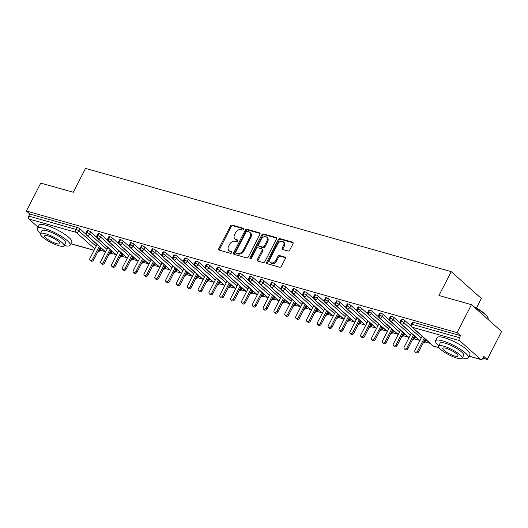 <?xml version="1.0" encoding="UTF-8"?>
<svg xmlns="http://www.w3.org/2000/svg" width="528" height="528" viewBox="0 0 528 528"><rect width="100%" height="100%" fill="white"/><g stroke="black" fill="none" stroke-linecap="round" stroke-linejoin="round"><path stroke-width="0.79" d="M243.712 229.383A1.01 0.739 -48.3 0 0 243.421 228.294L232.115 225.106A1.445 1.056 -48.3 0 0 230.413 226.057L218.823 248.602A1.445 1.056 -48.3 0 0 218.929 249.982A1.445 1.056 -48.3 0 0 219.245 250.153L230.545 253.348A1.01 0.739 -48.3 0 0 231.442 251.592L229.984 251.176A4.627 3.373 -48.3 0 1 228.967 250.628A4.627 3.373 -48.3 0 1 228.637 246.213L229.607 244.332A4.627 3.373 -48.3 0 1 235.066 241.283L236.531 241.699A1.01 0.739 -48.3 0 0 237.428 239.943L235.97 239.527A4.627 3.373 -48.3 0 1 234.953 238.979A4.627 3.373 -48.3 0 1 234.623 234.564L235.594 232.683A4.627 3.373 -48.3 0 1 241.052 229.634L242.517 230.05A1.01 0.739 -48.3 0 0 243.712 229.383M288.044 251.005A1.445 1.056 -48.3 0 0 289.747 250.054L293 243.725A1.445 1.056 -48.3 0 0 292.901 242.345A1.445 1.056 -48.3 0 0 292.578 242.174L280.031 238.63A1.445 1.056 -48.3 0 0 278.322 239.58L266.739 262.126A1.445 1.056 -48.3 0 0 266.838 263.512A1.445 1.056 -48.3 0 0 267.155 263.683L279.708 267.227A1.445 1.056 -48.3 0 0 281.411 266.27L285.338 258.634A1.445 1.056 -48.3 0 0 285.239 257.248A1.445 1.056 -48.3 0 0 284.922 257.077L279.55 255.565A1.445 1.056 -48.3 0 0 277.84 256.516L275.893 260.304A3.868 2.818 -48.3 0 1 270.475 262.39A3.868 2.818 -48.3 0 1 270.204 258.7L277.834 243.857A3.868 2.818 -48.3 0 1 283.252 241.765A3.868 2.818 -48.3 0 1 283.523 245.461L282.249 247.936A1.445 1.056 -48.3 0 0 282.355 249.315A1.445 1.056 -48.3 0 0 282.671 249.487L288.044 251.005M26.4 211.035L457.096 332.62L471.458 304.676L438.953 295.502L451.216 271.636L85.529 168.399L73.267 192.265L40.762 183.091L26.4 211.035L29.792 214.051L28.743 216.097L76.118 229.469L77.167 227.429L29.792 214.051M259.921 234.386A1.445 1.056 -48.3 0 0 259.822 233.006A1.445 1.056 -48.3 0 0 259.505 232.835L246.952 229.291A1.445 1.056 -48.3 0 0 245.249 230.248L233.66 252.793A1.445 1.056 -48.3 0 0 233.759 254.173A1.445 1.056 -48.3 0 0 234.082 254.344L246.629 257.888A1.445 1.056 -48.3 0 0 248.338 256.931L259.921 234.386M263.492 233.963L276.045 237.501A1.445 1.056 -48.3 0 1 276.362 237.679A1.445 1.056 -48.3 0 1 276.461 239.059L264.878 261.604A1.445 1.056 -48.3 0 1 263.168 262.555L257.796 261.037A1.445 1.056 -48.3 0 1 257.479 260.865A1.445 1.056 -48.3 0 1 257.38 259.486L262.079 250.345A1.445 1.056 -48.3 0 0 261.974 248.959A1.445 1.056 -48.3 0 0 261.657 248.787L258.093 247.784A1.445 1.056 -48.3 0 0 256.384 248.734L251.493 258.258A1.01 0.739 -48.3 0 1 250.008 257.836L261.782 234.914A1.445 1.056 -48.3 0 1 263.492 233.963L264.244 234.63L276.613 238.121M476.421 308.075L481.358 298.465L451.216 271.636M37.996 227.119L28.888 219.014A2.211 1.426 -74.2 0 1 28.743 216.097M457.096 332.62L460.489 335.643L459.439 337.682A2.211 1.426 105.8 0 0 459.584 340.606L480.685 359.383A2.211 1.426 105.8 0 0 481.067 359.601A2.211 1.426 105.8 0 0 482.797 358.479L483.846 356.433L487.238 359.456L482.922 358.235M471.458 304.676L501.6 331.505L487.238 359.456M430.096 343.325L425.39 341.992M419.258 340.263L414.553 338.936M408.428 337.207L403.715 335.874M397.591 334.145L392.885 332.818M386.753 331.089L382.048 329.756M375.923 328.027L371.21 326.7M365.086 324.971L360.38 323.638M354.248 321.908L349.543 320.582M343.418 318.853L338.705 317.526M332.581 315.79L327.875 314.464M321.743 312.734L317.038 311.408M310.913 309.679L306.2 308.345M300.076 306.616L295.37 305.29M289.238 303.56L284.533 302.227M278.408 300.498L273.695 299.171M267.571 297.442L262.865 296.109M256.733 294.38L252.028 293.053M245.903 291.324L241.19 289.991M235.066 288.262L230.353 286.935M224.228 285.206L219.523 283.873M213.391 282.143L208.685 280.817M202.561 279.088L197.848 277.761M191.723 276.025L187.018 274.699M180.886 272.969L176.18 271.643M170.056 269.914L165.343 268.58M159.218 266.851L154.513 265.525M148.381 263.795L143.675 262.462M137.551 260.733L132.838 259.406M126.713 257.677L122.008 256.344M115.876 254.615L111.17 253.288M105.046 251.559L100.333 250.226M85.939 233.772L85.496 233.376L85.925 233.495M460.489 335.643L413.107 322.265L412.058 324.311L459.439 337.682M459.584 340.606L412.21 327.228A2.211 1.426 105.8 0 1 412.058 324.311A2.211 0.508 27.2 0 0 411.226 324.304L412.276 322.265A2.211 0.508 27.2 0 1 413.107 322.265M77.167 227.429A2.211 0.508 27.2 0 1 79.926 228.895L86.09 234.379M402.277 319.209L401.227 321.248A2.211 0.508 27.2 0 0 400.389 321.248L401.438 319.202A2.211 0.508 27.2 0 1 402.277 319.209A2.211 0.508 27.2 0 1 404.976 320.654L411.14 326.146M410.989 325.532L410.546 325.136L410.982 325.261M391.439 316.147L390.39 318.193A2.211 0.508 27.2 0 0 389.552 318.186L390.601 316.147A2.211 0.508 27.2 0 1 391.439 316.147A2.211 0.508 27.2 0 1 394.139 317.599L400.31 323.09M400.158 322.476L399.709 322.08L400.145 322.205M380.602 313.091L379.553 315.13A2.211 0.508 27.2 0 0 378.721 315.13L379.771 313.084A2.211 0.508 27.2 0 1 380.602 313.091A2.211 0.508 27.2 0 1 383.308 314.536L389.473 320.027M389.321 319.42L388.879 319.024L389.308 319.143M369.772 310.028L368.722 312.074A2.211 0.508 27.2 0 0 367.884 312.068L368.933 310.028A2.211 0.508 27.2 0 1 369.772 310.028A2.211 0.508 27.2 0 1 372.471 311.48L378.635 316.972M378.484 316.358L378.041 315.962L378.477 316.087M358.934 306.973L357.885 309.012A2.211 0.508 27.2 0 0 357.047 309.012L358.096 306.966A2.211 0.508 27.2 0 1 358.934 306.973A2.211 0.508 27.2 0 1 361.634 308.425L367.805 313.909M367.653 313.302L367.204 312.906L367.64 313.025M348.097 303.917L347.048 305.956A2.211 0.508 27.2 0 0 346.216 305.95L347.266 303.91A2.211 0.508 27.2 0 1 348.097 303.917A2.211 0.508 27.2 0 1 350.803 305.362L356.968 310.853M356.816 310.24L356.374 309.844L356.803 309.969M337.267 300.854L336.217 302.894A2.211 0.508 27.2 0 0 335.379 302.894L336.428 300.848A2.211 0.508 27.2 0 1 337.267 300.854A2.211 0.508 27.2 0 1 339.966 302.306L346.13 307.791M345.979 307.184L345.536 306.788L345.972 306.907M326.429 297.799L325.38 299.838A2.211 0.508 27.2 0 0 324.542 299.831L325.591 297.792A2.211 0.508 27.2 0 1 326.429 297.799A2.211 0.508 27.2 0 1 329.129 299.244L335.3 304.735M335.148 304.121L334.699 303.725L335.135 303.851M315.592 294.736L314.543 296.782A2.211 0.508 27.2 0 0 313.711 296.776L314.761 294.736A2.211 0.508 27.2 0 1 315.592 294.736A2.211 0.508 27.2 0 1 318.292 296.188L324.463 301.679M324.311 301.066L323.869 300.67L324.298 300.788M304.762 291.68L303.712 293.72A2.211 0.508 27.2 0 0 302.874 293.713L303.923 291.674A2.211 0.508 27.2 0 1 304.762 291.68A2.211 0.508 27.2 0 1 307.461 293.126L313.625 298.617M313.474 298.003L313.031 297.607L313.467 297.733M293.924 288.618L292.875 290.664A2.211 0.508 27.2 0 0 292.037 290.657L293.086 288.618A2.211 0.508 27.2 0 1 293.924 288.618A2.211 0.508 27.2 0 1 296.624 290.07L302.795 295.561M302.643 294.947L302.194 294.551L302.63 294.67M283.087 285.562L282.038 287.602A2.211 0.508 27.2 0 0 281.206 287.595L282.256 285.556A2.211 0.508 27.2 0 1 283.087 285.562A2.211 0.508 27.2 0 1 285.787 287.008L291.958 292.499M291.806 291.885L291.364 291.489L291.793 291.614M272.257 282.5L271.207 284.546A2.211 0.508 27.2 0 0 270.369 284.539L271.418 282.5A2.211 0.508 27.2 0 1 272.257 282.5A2.211 0.508 27.2 0 1 274.956 283.952L281.12 289.443M280.969 288.829L280.526 288.433L280.962 288.559M261.419 279.444L260.37 281.483A2.211 0.508 27.2 0 0 259.532 281.483L260.581 279.437A2.211 0.508 27.2 0 1 261.419 279.444A2.211 0.508 27.2 0 1 264.119 280.889L270.29 286.381M270.138 285.767L269.689 285.371L270.125 285.496M250.582 276.382L249.533 278.428A2.211 0.508 27.2 0 0 248.701 278.421L249.751 276.382A2.211 0.508 27.2 0 1 250.582 276.382A2.211 0.508 27.2 0 1 253.282 277.834L259.453 283.325M259.301 282.711L258.859 282.315L259.288 282.44M239.752 273.326L238.702 275.365A2.211 0.508 27.2 0 0 237.864 275.365L238.913 273.319A2.211 0.508 27.2 0 1 239.752 273.326A2.211 0.508 27.2 0 1 242.451 274.771L248.615 280.262M248.464 279.649L248.021 279.259L248.457 279.378M228.914 270.263L227.865 272.309A2.211 0.508 27.2 0 0 227.027 272.303L228.076 270.263A2.211 0.508 27.2 0 1 228.914 270.263A2.211 0.508 27.2 0 1 231.614 271.715L237.778 277.207M237.626 276.593L237.184 276.197L237.62 276.322M218.077 267.208L217.028 269.247A2.211 0.508 27.2 0 0 216.196 269.247L217.239 267.201A2.211 0.508 27.2 0 1 218.077 267.208A2.211 0.508 27.2 0 1 220.777 268.66L226.948 274.144M226.796 273.537L226.347 273.141L226.783 273.26M207.24 264.152L206.191 266.191A2.211 0.508 27.2 0 0 205.359 266.185L206.408 264.145A2.211 0.508 27.2 0 1 207.24 264.152A2.211 0.508 27.2 0 1 209.946 265.597L216.11 271.088M215.959 270.475L215.516 270.079L215.952 270.204M196.409 261.089L195.36 263.129A2.211 0.508 27.2 0 0 194.522 263.129L195.571 261.083A2.211 0.508 27.2 0 1 196.409 261.089A2.211 0.508 27.2 0 1 199.109 262.541L205.273 268.026M205.121 267.419L204.679 267.023L205.115 267.142M185.572 258.034L184.523 260.073A2.211 0.508 27.2 0 0 183.685 260.066L184.734 258.027A2.211 0.508 27.2 0 1 185.572 258.034A2.211 0.508 27.2 0 1 188.272 259.479L194.443 264.97M194.291 264.356L193.842 263.96L194.278 264.086M174.735 254.971L173.686 257.017A2.211 0.508 27.2 0 0 172.854 257.011L173.903 254.971A2.211 0.508 27.2 0 1 174.735 254.971A2.211 0.508 27.2 0 1 177.441 256.423L183.605 261.914M183.454 261.301L183.011 260.905L183.447 261.023M163.904 251.915L162.855 253.955A2.211 0.508 27.2 0 0 162.017 253.948L163.066 251.909A2.211 0.508 27.2 0 1 163.904 251.915A2.211 0.508 27.2 0 1 166.604 253.361L172.768 258.852M172.616 258.238L172.174 257.842L172.61 257.968M153.067 248.853L152.018 250.899A2.211 0.508 27.2 0 0 151.18 250.892L152.229 248.853A2.211 0.508 27.2 0 1 153.067 248.853A2.211 0.508 27.2 0 1 155.767 250.305L161.938 255.796M161.786 255.182L161.337 254.786L161.773 254.905M142.23 245.797L141.181 247.837A2.211 0.508 27.2 0 0 140.349 247.83L141.398 245.791A2.211 0.508 27.2 0 1 142.23 245.797A2.211 0.508 27.2 0 1 144.936 247.243L151.1 252.734M150.949 252.12L150.506 251.724L150.935 251.849M131.399 242.735L130.35 244.781A2.211 0.508 27.2 0 0 129.512 244.774L130.561 242.735A2.211 0.508 27.2 0 1 131.399 242.735A2.211 0.508 27.2 0 1 134.099 244.187L140.263 249.678M140.111 249.064L139.669 248.668L140.105 248.794M120.562 239.679L119.513 241.718A2.211 0.508 27.2 0 0 118.675 241.718L119.724 239.672A2.211 0.508 27.2 0 1 120.562 239.679A2.211 0.508 27.2 0 1 123.262 241.124L129.433 246.616M129.281 246.002L128.832 245.606L129.268 245.731M109.725 236.617L108.676 238.663A2.211 0.508 27.2 0 0 107.844 238.656L108.893 236.617A2.211 0.508 27.2 0 1 109.725 236.617A2.211 0.508 27.2 0 1 112.431 238.069L118.595 243.56M118.444 242.946L118.001 242.55L118.43 242.675M98.894 233.561L97.845 235.6A2.211 0.508 27.2 0 0 97.007 235.6L98.056 233.554A2.211 0.508 27.2 0 1 98.894 233.561A2.211 0.508 27.2 0 1 101.594 235.006L107.758 240.497M107.606 239.884L107.164 239.494L107.6 239.613M88.057 230.498L87.008 232.544A2.211 0.508 27.2 0 0 86.17 232.538L87.219 230.498A2.211 0.508 27.2 0 1 88.057 230.498A2.211 0.508 27.2 0 1 90.757 231.95L96.928 237.442M96.776 236.828L96.327 236.432L96.763 236.557M90.757 231.95L89.707 233.99A2.211 0.508 27.2 0 0 87.008 232.544A2.211 1.426 105.8 0 0 87.153 235.462L105.659 251.935M101.594 235.006L100.544 237.052A2.211 0.508 27.2 0 0 97.845 235.6A2.211 1.426 105.8 0 0 97.99 238.524L116.497 254.998M112.431 238.069L111.382 240.108A2.211 0.508 27.2 0 0 108.676 238.663A2.211 1.426 105.8 0 0 108.827 241.58L127.327 258.053M123.262 241.124L122.212 243.17A2.211 0.508 27.2 0 0 119.513 241.718A2.211 1.426 105.8 0 0 119.658 244.642L138.164 261.116M134.099 244.187L133.049 246.226A2.211 0.508 27.2 0 0 130.35 244.781A2.211 1.426 105.8 0 0 130.495 247.698L149.002 264.172M144.936 247.243L143.887 249.289A2.211 0.508 27.2 0 0 141.181 247.837A2.211 1.426 105.8 0 0 141.332 250.76L159.832 267.234M155.767 250.305L154.717 252.344A2.211 0.508 27.2 0 0 152.018 250.899A2.211 1.426 105.8 0 0 152.163 253.816L170.669 270.29M166.604 253.361L165.554 255.407A2.211 0.508 27.2 0 0 162.855 253.955A2.211 1.426 105.8 0 0 163 256.879L181.507 273.346M177.441 256.423L176.392 258.463A2.211 0.508 27.2 0 0 173.686 257.017A2.211 1.426 105.8 0 0 173.837 259.934L192.344 276.408M188.272 259.479L187.222 261.525A2.211 0.508 27.2 0 0 184.523 260.073A2.211 1.426 105.8 0 0 184.668 262.99L203.174 279.464M199.109 262.541L198.059 264.581A2.211 0.508 27.2 0 0 195.36 263.129A2.211 1.426 105.8 0 0 195.505 266.053L214.012 282.526M209.946 265.597L208.897 267.637A2.211 0.508 27.2 0 0 206.191 266.191A2.211 1.426 105.8 0 0 206.342 269.108L224.849 285.582M220.777 268.66L219.727 270.699A2.211 0.508 27.2 0 0 217.028 269.247A2.211 1.426 105.8 0 0 217.173 272.171L235.679 288.644M231.614 271.715L230.564 273.755A2.211 0.508 27.2 0 0 227.865 272.309A2.211 1.426 105.8 0 0 228.01 275.227L246.517 291.7M242.451 274.771L241.402 276.817A2.211 0.508 27.2 0 0 238.702 275.365A2.211 1.426 105.8 0 0 238.847 278.289L257.354 294.763M253.282 277.834L252.232 279.873A2.211 0.508 27.2 0 0 249.533 278.428A2.211 1.426 105.8 0 0 249.678 281.345L268.184 297.818M264.119 280.889L263.069 282.935A2.211 0.508 27.2 0 0 260.37 281.483A2.211 1.426 105.8 0 0 260.515 284.407L279.022 300.881M274.956 283.952L273.907 285.991A2.211 0.508 27.2 0 0 271.207 284.546A2.211 1.426 105.8 0 0 271.352 287.463L289.859 303.937M285.787 287.008L284.737 289.054A2.211 0.508 27.2 0 0 282.038 287.602A2.211 1.426 105.8 0 0 282.183 290.525L300.689 306.999M296.624 290.07L295.574 292.109A2.211 0.508 27.2 0 0 292.875 290.664A2.211 1.426 105.8 0 0 293.02 293.581L311.527 310.055M307.461 293.126L306.412 295.172A2.211 0.508 27.2 0 0 303.712 293.72A2.211 1.426 105.8 0 0 303.857 296.644L322.364 313.111M318.292 296.188L317.249 298.228A2.211 0.508 27.2 0 0 314.543 296.782A2.211 1.426 105.8 0 0 314.695 299.699L333.194 316.173M329.129 299.244L328.079 301.29A2.211 0.508 27.2 0 0 325.38 299.838A2.211 1.426 105.8 0 0 325.525 302.755L344.032 319.229M339.966 302.306L338.917 304.346A2.211 0.508 27.2 0 0 336.217 302.894A2.211 1.426 105.8 0 0 336.362 305.818L354.869 322.291M350.803 305.362L349.754 307.402A2.211 0.508 27.2 0 0 347.048 305.956A2.211 1.426 105.8 0 0 347.2 308.873L365.699 325.347M361.634 308.425L360.584 310.464A2.211 0.508 27.2 0 0 357.885 309.012A2.211 1.426 105.8 0 0 358.03 311.936L376.537 328.409M372.471 311.48L371.422 313.52A2.211 0.508 27.2 0 0 368.722 312.074A2.211 1.426 105.8 0 0 368.867 314.992L387.374 331.465M383.308 314.536L382.259 316.582A2.211 0.508 27.2 0 0 379.553 315.13A2.211 1.426 105.8 0 0 379.705 318.054L398.204 334.528M394.139 317.599L393.089 319.638A2.211 0.508 27.2 0 0 390.39 318.193A2.211 1.426 105.8 0 0 390.535 321.11L409.042 337.583M404.976 320.654L403.927 322.7A2.211 0.508 27.2 0 0 401.227 321.248A2.211 1.426 105.8 0 0 401.372 324.172L419.879 340.646M234.953 238.979L235.706 239.653A4.627 3.373 -48.3 0 0 236.722 240.2L235.97 239.527M237.851 240.517L236.722 240.2M228.967 250.628L229.72 251.302A4.627 3.373 -48.3 0 0 230.736 251.849L229.984 251.176M231.865 252.166L230.736 251.849M243.837 228.868L232.874 225.773A1.445 1.056 -48.3 0 0 231.165 226.73L219.575 249.275A1.445 1.056 -48.3 0 0 219.424 250.206M260.08 233.455L247.711 229.964A1.445 1.056 -48.3 0 0 246.002 230.914L234.412 253.46A1.445 1.056 -48.3 0 0 234.26 254.397M247.223 231.376A1.01 0.739 -48.3 0 0 246.028 232.043L235.858 251.836A1.01 0.739 -48.3 0 0 236.148 252.919L237.692 253.354A4.627 3.373 -48.3 0 0 243.157 250.305L250.107 236.782A4.627 3.373 -48.3 0 0 249.784 232.36A4.627 3.373 -48.3 0 0 248.767 231.812L247.223 231.376M235.93 252.8L236.683 253.473A1.01 0.739 -48.3 0 0 236.907 253.592L236.148 252.919M249.784 232.36L250.536 233.033A4.627 3.373 -48.3 0 1 250.859 237.448L243.91 250.978A4.627 3.373 -48.3 0 1 238.445 254.027L236.907 253.592M261.974 248.959L262.726 249.632A1.445 1.056 -48.3 0 1 262.832 251.011L258.133 260.159A1.445 1.056 -48.3 0 0 257.974 261.089M264.244 234.63A1.445 1.056 -48.3 0 0 262.541 235.587L250.76 258.509A1.01 0.739 -48.3 0 0 250.635 258.931M266.95 240.854A3.868 2.818 -48.3 0 0 266.68 237.158A3.868 2.818 -48.3 0 0 261.261 239.25L258.575 244.477A1.445 1.056 -48.3 0 0 258.674 245.857A1.445 1.056 -48.3 0 0 258.997 246.028L262.555 247.038A1.445 1.056 -48.3 0 0 264.264 246.081L266.95 240.854L267.709 241.527A3.868 2.818 -48.3 0 0 267.432 237.831L266.68 237.158M258.674 245.857L259.433 246.53A1.445 1.056 -48.3 0 0 259.75 246.701L258.997 246.028M267.709 241.527L265.016 246.754A1.445 1.056 -48.3 0 1 263.314 247.705L259.75 246.701M283.252 241.765L284.005 242.438A3.868 2.818 -48.3 0 1 284.275 246.134L283.008 248.602A1.445 1.056 -48.3 0 0 282.85 249.539M270.475 262.39L271.227 263.063A3.868 2.818 -48.3 0 0 276.646 260.977L275.893 260.304M285.496 257.697L280.302 256.232A1.445 1.056 -48.3 0 0 278.593 257.182L276.646 260.977M293.152 242.794L280.784 239.303A1.445 1.056 -48.3 0 0 279.074 240.253L267.491 262.799A1.445 1.056 -48.3 0 0 267.333 263.729M92.657 259.123L93.641 259.994A1.841 1.34 131.7 0 1 91.06 260.99L90.083 260.119A1.841 1.34 -48.3 0 0 92.657 259.123L99.218 246.371M96.716 244.147L96.901 244.834L89.951 258.357A1.841 1.34 -48.3 0 0 90.083 260.119M93.641 259.994L100.195 247.243M103.495 262.185L104.471 263.056A1.841 1.34 131.7 0 1 101.897 264.046L100.914 263.175A1.841 1.34 -48.3 0 0 103.495 262.185L110.048 249.427M107.554 247.203L107.738 247.889L100.789 261.419A1.841 1.34 -48.3 0 0 100.914 263.175M104.471 263.056L111.032 250.298M114.332 265.241L115.309 266.112A1.841 1.34 131.7 0 1 112.728 267.109L111.751 266.237A1.841 1.34 -48.3 0 0 114.332 265.241L120.886 252.49M118.384 250.265L118.576 250.952L111.619 264.475A1.841 1.34 -48.3 0 0 111.751 266.237M115.309 266.112L121.862 253.361M125.162 268.303L126.146 269.174A1.841 1.34 131.7 0 1 123.565 270.164L122.588 269.293A1.841 1.34 -48.3 0 0 125.162 268.303L131.723 255.545M129.221 253.321L129.406 254.008L122.456 267.538A1.841 1.34 -48.3 0 0 122.588 269.293M126.146 269.174L132.7 256.417M136 271.359L136.983 272.23A1.841 1.34 131.7 0 1 134.402 273.227L133.419 272.356A1.841 1.34 -48.3 0 0 136 271.359L142.553 258.608M140.059 256.384L140.243 257.07L133.294 270.593A1.841 1.34 -48.3 0 0 133.419 272.356M136.983 272.23L143.537 259.479M62.429 189.202A17.978 4.105 27.2 0 1 64.535 189.717A17.978 4.105 27.2 0 1 66.898 190.463M64.185 245.48A18.421 4.211 -152.8 0 0 70.105 245.243A18.421 4.211 -152.8 0 0 62.205 236.867A18.421 4.211 -152.8 0 0 44.306 228.439A18.421 4.211 -152.8 0 0 37.336 228.4A18.421 4.211 -152.8 0 0 40.59 233.356M70.105 245.243L71.749 242.055A18.421 4.211 -152.8 0 0 63.842 233.673A18.421 4.211 -152.8 0 0 45.943 225.245A18.421 4.211 -152.8 0 0 38.98 225.212L37.336 228.4M40.418 233.693L41.923 230.762A13.266 3.029 27.2 0 1 46.939 230.782A13.266 3.029 27.2 0 1 59.829 236.854A13.266 3.029 27.2 0 1 65.518 242.887L64.013 245.817A13.266 3.029 -152.8 0 0 58.324 239.791A13.266 3.029 -152.8 0 0 45.434 233.719A13.266 3.029 -152.8 0 0 40.418 233.693A13.266 3.029 -152.8 0 0 46.108 239.725A13.266 3.029 -152.8 0 0 58.997 245.797A13.266 3.029 -152.8 0 0 64.013 245.817M56.588 243.646A8.547 1.954 -152.8 0 0 59.816 243.665A8.547 1.954 -152.8 0 0 56.153 239.778A8.547 1.954 -152.8 0 0 47.843 235.864A8.547 1.954 -152.8 0 0 44.609 235.851A8.547 1.954 -152.8 0 0 48.279 239.738A8.547 1.954 -152.8 0 0 56.588 243.646M460.621 301.62A17.978 4.105 27.2 0 1 462.726 302.128A17.978 4.105 27.2 0 1 465.089 302.881M462.376 357.898A18.421 4.211 -152.8 0 0 468.296 357.654A18.421 4.211 -152.8 0 0 460.396 349.279A18.421 4.211 -152.8 0 0 442.497 340.85A18.421 4.211 -152.8 0 0 435.527 340.817A18.421 4.211 -152.8 0 0 438.781 345.767M468.296 357.654L469.94 354.466A18.421 4.211 -152.8 0 0 462.033 346.091A18.421 4.211 -152.8 0 0 444.134 337.663A18.421 4.211 -152.8 0 0 437.171 337.623L435.527 340.817M438.61 346.104L440.114 343.174A13.266 3.029 27.2 0 1 445.13 343.2A13.266 3.029 27.2 0 1 458.02 349.265A13.266 3.029 27.2 0 1 463.709 355.298L462.205 358.235A13.266 3.029 -152.8 0 0 456.509 352.202A13.266 3.029 -152.8 0 0 443.626 346.13A13.266 3.029 -152.8 0 0 438.61 346.104A13.266 3.029 -152.8 0 0 444.299 352.136A13.266 3.029 -152.8 0 0 457.189 358.208A13.266 3.029 -152.8 0 0 462.205 358.235M454.773 356.063A8.547 1.954 -152.8 0 0 458.007 356.077A8.547 1.954 -152.8 0 0 454.337 352.189A8.547 1.954 -152.8 0 0 446.035 348.282A8.547 1.954 -152.8 0 0 442.801 348.262A8.547 1.954 -152.8 0 0 446.47 352.15A8.547 1.954 -152.8 0 0 454.773 356.063M487.971 319.374L488.103 319.117A18.421 4.211 -152.8 0 0 488.096 318.001A18.421 4.211 -152.8 0 0 474.54 307.421M473.537 306.53A17.978 4.105 27.2 0 1 487.898 317.447L488.096 318.001M146.837 274.421L147.814 275.293A1.841 1.34 131.7 0 1 145.233 276.283L144.256 275.411A1.841 1.34 -48.3 0 0 146.837 274.421L153.391 261.664M150.896 259.439L151.081 260.126L144.124 273.656A1.841 1.34 -48.3 0 0 144.256 275.411M147.814 275.293L154.367 262.535M157.667 277.477L158.651 278.348A1.841 1.34 131.7 0 1 156.07 279.345L155.093 278.474A1.841 1.34 -48.3 0 0 157.667 277.477L164.228 264.726M161.726 262.502L161.911 263.188L154.961 276.712A1.841 1.34 -48.3 0 0 155.093 278.474M158.651 278.348L165.205 265.597M168.505 280.54L169.488 281.411A1.841 1.34 131.7 0 1 166.907 282.401L165.924 281.53A1.841 1.34 -48.3 0 0 168.505 280.54L175.058 267.782M172.564 265.558L172.748 266.244L165.799 279.774A1.841 1.34 -48.3 0 0 165.924 281.53M169.488 281.411L176.042 268.653M179.342 283.595L180.319 284.467A1.841 1.34 131.7 0 1 177.738 285.463L176.761 284.592A1.841 1.34 -48.3 0 0 179.342 283.595L185.896 270.838M183.401 268.613L183.586 269.306L176.629 282.83A1.841 1.34 -48.3 0 0 176.761 284.592M180.319 284.467L186.879 271.715M190.179 286.658L191.156 287.529A1.841 1.34 131.7 0 1 188.575 288.519L187.598 287.648A1.841 1.34 -48.3 0 0 190.179 286.658L196.733 273.9M194.231 271.676L194.416 272.362L187.466 285.892A1.841 1.34 -48.3 0 0 187.598 287.648M191.156 287.529L197.71 274.771M201.01 289.714L201.993 290.585A1.841 1.34 131.7 0 1 199.412 291.581L198.429 290.71A1.841 1.34 -48.3 0 0 201.01 289.714L207.563 276.956M205.069 274.732L205.253 275.425L198.304 288.948A1.841 1.34 -48.3 0 0 198.429 290.71M201.993 290.585L208.547 277.827M211.847 292.769L212.824 293.647A1.841 1.34 131.7 0 1 210.25 294.637L209.266 293.766A1.841 1.34 -48.3 0 0 211.847 292.769L218.401 280.018M215.906 277.794L216.091 278.48L209.134 292.01A1.841 1.34 -48.3 0 0 209.266 293.766M212.824 293.647L219.384 280.889M222.684 295.832L223.661 296.703A1.841 1.34 131.7 0 1 221.08 297.7L220.103 296.822A1.841 1.34 -48.3 0 0 222.684 295.832L229.238 283.074M226.736 280.85L226.921 281.543L219.971 295.066A1.841 1.34 -48.3 0 0 220.103 296.822M223.661 296.703L230.215 283.945M233.515 298.888L234.498 299.759A1.841 1.34 131.7 0 1 231.917 300.755L230.934 299.884A1.841 1.34 -48.3 0 0 233.515 298.888L240.068 286.136M237.574 283.912L237.758 284.599L230.809 298.129A1.841 1.34 -48.3 0 0 230.934 299.884M234.498 299.759L241.052 287.008M244.352 301.95L245.329 302.821A1.841 1.34 131.7 0 1 242.755 303.818L241.771 302.94A1.841 1.34 -48.3 0 0 244.352 301.95L250.906 289.192M248.411 286.968L248.596 287.654L241.646 301.184A1.841 1.34 -48.3 0 0 241.771 302.94M245.329 302.821L251.889 290.063M255.189 305.006L256.166 305.877A1.841 1.34 131.7 0 1 253.585 306.874L252.608 306.002A1.841 1.34 -48.3 0 0 255.189 305.006L261.743 292.255M259.241 290.03L259.433 290.717L252.476 304.24A1.841 1.34 -48.3 0 0 252.608 306.002M256.166 305.877L262.72 293.126M266.02 308.068L267.003 308.939A1.841 1.34 131.7 0 1 264.422 309.929L263.446 309.058A1.841 1.34 -48.3 0 0 266.02 308.068L272.58 295.31M270.079 293.086L270.263 293.773L263.314 307.303A1.841 1.34 -48.3 0 0 263.446 309.058M267.003 308.939L273.557 296.182M276.857 311.124L277.834 311.995A1.841 1.34 131.7 0 1 275.26 312.992L274.276 312.121A1.841 1.34 -48.3 0 0 276.857 311.124L283.411 298.373M280.916 296.149L281.101 296.835L274.151 310.358A1.841 1.34 -48.3 0 0 274.276 312.121M277.834 311.995L284.394 299.244M287.694 314.186L288.671 315.058A1.841 1.34 131.7 0 1 286.09 316.048L285.113 315.176A1.841 1.34 -48.3 0 0 287.694 314.186L294.248 301.429M291.746 299.204L291.938 299.891L284.981 313.421A1.841 1.34 -48.3 0 0 285.113 315.176M288.671 315.058L295.225 302.3M298.525 317.242L299.508 318.113A1.841 1.34 131.7 0 1 296.927 319.11L295.951 318.239A1.841 1.34 -48.3 0 0 298.525 317.242L305.085 304.491M302.584 302.267L302.768 302.953L295.819 316.477A1.841 1.34 -48.3 0 0 295.951 318.239M299.508 318.113L306.062 305.362M309.362 320.305L310.339 321.176A1.841 1.34 131.7 0 1 307.765 322.166L306.781 321.295A1.841 1.34 -48.3 0 0 309.362 320.305L315.916 307.547M313.421 305.323L313.606 306.009L306.656 319.539A1.841 1.34 -48.3 0 0 306.781 321.295M310.339 321.176L316.899 308.418M320.199 323.36L321.176 324.232A1.841 1.34 131.7 0 1 318.595 325.228L317.618 324.357A1.841 1.34 -48.3 0 0 320.199 323.36L326.753 310.603M324.251 308.378L324.443 309.071L317.486 322.595A1.841 1.34 -48.3 0 0 317.618 324.357M321.176 324.232L327.73 311.48M331.03 326.423L332.013 327.294A1.841 1.34 131.7 0 1 329.432 328.284L328.456 327.413A1.841 1.34 -48.3 0 0 331.03 326.423L337.59 313.665M335.089 311.441L335.273 312.127L328.324 325.657A1.841 1.34 -48.3 0 0 328.456 327.413M332.013 327.294L338.567 314.536M341.867 329.479L342.85 330.35A1.841 1.34 131.7 0 1 340.27 331.346L339.286 330.475A1.841 1.34 -48.3 0 0 341.867 329.479L348.421 316.721M345.926 314.497L346.111 315.19L339.161 328.713A1.841 1.34 -48.3 0 0 339.286 330.475M342.85 330.35L349.404 317.599M352.704 332.534L353.681 333.412A1.841 1.34 131.7 0 1 351.1 334.402L350.123 333.531A1.841 1.34 -48.3 0 0 352.704 332.534L359.258 319.783M356.756 317.559L356.948 318.245L349.991 331.775A1.841 1.34 -48.3 0 0 350.123 333.531M353.681 333.412L360.235 320.654M363.535 335.597L364.518 336.468A1.841 1.34 131.7 0 1 361.937 337.465L360.961 336.587A1.841 1.34 -48.3 0 0 363.535 335.597L370.095 322.839M367.594 320.615L367.778 321.308L360.829 334.831A1.841 1.34 -48.3 0 0 360.961 336.587M364.518 336.468L371.072 323.71M374.372 338.653L375.355 339.524A1.841 1.34 131.7 0 1 372.775 340.52L371.791 339.649A1.841 1.34 -48.3 0 0 374.372 338.653L380.926 325.901M378.431 323.677L378.616 324.364L371.666 337.894A1.841 1.34 -48.3 0 0 371.791 339.649M375.355 339.524L381.909 326.773M385.209 341.715L386.186 342.586A1.841 1.34 131.7 0 1 383.605 343.583L382.628 342.705A1.841 1.34 -48.3 0 0 385.209 341.715L391.763 328.957M389.268 326.733L389.453 327.419L382.496 340.949A1.841 1.34 -48.3 0 0 382.628 342.705M386.186 342.586L392.74 329.828M396.046 344.771L397.023 345.642A1.841 1.34 131.7 0 1 394.442 346.639L393.466 345.767A1.841 1.34 -48.3 0 0 396.046 344.771L402.6 332.02M400.099 329.795L400.283 330.482L393.334 344.005A1.841 1.34 -48.3 0 0 393.466 345.767M397.023 345.642L403.577 332.891M406.877 347.833L407.86 348.704A1.841 1.34 131.7 0 1 405.28 349.694L404.296 348.823A1.841 1.34 -48.3 0 0 406.877 347.833L413.431 335.075M410.936 332.851L411.121 333.538L404.171 347.068A1.841 1.34 -48.3 0 0 404.296 348.823M407.86 348.704L414.414 335.947M417.714 350.889L418.691 351.76A1.841 1.34 131.7 0 1 416.117 352.757L415.133 351.886A1.841 1.34 -48.3 0 0 417.714 350.889L424.268 338.138M421.773 335.914L421.958 336.6L415.001 350.123A1.841 1.34 -48.3 0 0 415.133 351.886M418.691 351.76L425.251 339.009M243.784 228.624L243.421 228.294M231.812 251.922L231.442 251.592M237.798 240.273L237.428 239.943M70.897 243.698L94.116 250.252M94.816 248.899L76.263 232.393L28.888 219.014M79.926 228.895L78.877 230.934A2.211 1.61 -48.3 0 1 76.263 232.393A2.211 1.426 -74.2 0 1 76.118 229.469A2.211 0.508 27.2 0 1 78.877 230.934L96.142 246.305M432.821 345.748A2.211 2.211 0 0 0 433.693 346.223A2.211 1.426 105.8 0 1 433.31 346.012A2.211 1.61 -48.3 0 1 432.821 345.748L411.721 326.964A2.211 1.61 -48.3 0 0 412.21 327.228L433.31 346.012L438.986 347.615M469.088 356.116L480.685 359.383M99.251 249.077L99.97 249.718L100.914 247.883M105.6 252.054L86.671 235.198A2.211 1.61 -48.3 0 0 87.153 235.462A2.211 1.61 -48.3 0 0 89.707 233.996L106.979 249.368M101.343 248.266L100.313 250.265A2.211 0.508 -152.8 0 0 99.97 249.718A2.211 1.61 -48.3 0 1 98.168 251.183M110.088 252.133L110.807 252.773L111.751 250.945M116.437 255.11L97.502 238.26A2.211 1.61 -48.3 0 0 97.99 238.524A2.211 1.61 -48.3 0 0 100.544 237.052L117.817 252.43M120.925 255.196L121.645 255.836L122.588 254.001M127.268 258.172L108.339 241.316A2.211 1.61 -48.3 0 0 108.827 241.58A2.211 1.61 -48.3 0 0 111.382 240.115L128.647 255.486M131.756 258.251L132.482 258.892L133.419 257.057M138.105 261.228L119.176 244.378A2.211 1.61 -48.3 0 0 119.658 244.642A2.211 1.61 -48.3 0 0 122.212 243.17L139.484 258.542M142.593 261.314L143.312 261.954L144.256 260.119M148.942 264.29L130.007 247.434A2.211 1.61 -48.3 0 0 130.495 247.698A2.211 1.61 -48.3 0 0 133.049 246.226L150.322 261.604M153.43 264.37L154.15 265.01L155.093 263.175M159.773 267.346L140.844 250.496A2.211 1.61 -48.3 0 0 141.332 250.76A2.211 1.61 -48.3 0 0 143.887 249.289L161.152 264.66M164.261 267.432L164.987 268.072L165.924 266.237M170.61 270.409L151.681 253.552A2.211 1.61 -48.3 0 0 152.163 253.816A2.211 1.61 -48.3 0 0 154.717 252.344L171.989 267.722M175.098 270.488L175.817 271.128L176.761 269.293M181.447 273.464L162.512 256.615A2.211 1.61 -48.3 0 0 163 256.879A2.211 1.61 -48.3 0 0 165.554 255.407L182.827 270.778M185.935 273.544L186.655 274.19L187.598 272.356M192.278 276.527L173.349 259.67A2.211 1.61 -48.3 0 0 173.837 259.934A2.211 1.61 -48.3 0 0 176.392 258.463L193.657 273.841M196.766 276.606L197.492 277.246L198.429 275.411M203.115 279.583L184.186 262.733A2.211 1.61 -48.3 0 0 184.668 262.99A2.211 1.61 -48.3 0 0 187.222 261.525L204.494 276.896M207.603 279.662L208.322 280.309L209.266 278.474M213.952 282.638L195.017 265.789A2.211 1.61 -48.3 0 0 195.505 266.053A2.211 1.61 -48.3 0 0 198.059 264.581L215.332 279.959M218.44 282.724L219.16 283.364L220.103 281.53M224.783 285.701L205.854 268.851A2.211 1.61 -48.3 0 0 206.342 269.108A2.211 1.61 -48.3 0 0 208.897 267.643L226.169 283.015M229.271 285.78L229.997 286.42L230.934 284.592M235.62 288.757L216.691 271.907A2.211 1.61 -48.3 0 0 217.173 272.171A2.211 1.61 -48.3 0 0 219.727 270.699L236.999 286.077M240.108 288.842L240.827 289.483L241.771 287.648M246.457 291.819L227.522 274.963A2.211 1.61 -48.3 0 0 228.01 275.227A2.211 1.61 -48.3 0 0 230.564 273.761L247.837 289.133M250.945 291.898L251.665 292.538L252.608 290.71M257.294 294.875L238.359 278.025A2.211 1.61 -48.3 0 0 238.847 278.289A2.211 1.61 -48.3 0 0 241.402 276.817L258.674 292.195M261.776 294.961L262.502 295.601L263.446 293.766M268.125 297.937L249.196 281.081A2.211 1.61 -48.3 0 0 249.678 281.345A2.211 1.61 -48.3 0 0 252.232 279.88L269.504 295.251M272.613 298.016L273.332 298.657L274.276 296.822M278.962 300.993L260.027 284.143A2.211 1.61 -48.3 0 0 260.515 284.407A2.211 1.61 -48.3 0 0 263.069 282.935L280.342 298.307M283.45 301.079L284.17 301.719L285.113 299.884M289.799 304.055L270.864 287.199A2.211 1.61 -48.3 0 0 271.352 287.463A2.211 1.61 -48.3 0 0 273.907 285.991L291.179 301.369M294.287 304.135L295.007 304.775L295.951 302.94M300.63 307.111L281.701 290.261A2.211 1.61 -48.3 0 0 282.183 290.525A2.211 1.61 -48.3 0 0 284.737 289.054L302.009 304.425M305.118 307.197L305.844 307.837L306.781 306.002M311.467 310.174L292.532 293.317A2.211 1.61 -48.3 0 0 293.02 293.581A2.211 1.61 -48.3 0 0 295.574 292.109L312.847 307.487M315.955 310.253L316.675 310.893L317.618 309.058M322.304 313.229L303.369 296.38A2.211 1.61 -48.3 0 0 303.857 296.644A2.211 1.61 -48.3 0 0 306.412 295.172L323.684 310.543M326.792 313.309L327.512 313.955L328.456 312.121M333.135 316.292L314.206 299.435A2.211 1.61 -48.3 0 0 314.695 299.699A2.211 1.61 -48.3 0 0 317.249 298.228L334.514 313.606M337.623 316.371L338.349 317.011L339.286 315.176M343.972 319.348L325.043 302.498A2.211 1.61 -48.3 0 0 325.525 302.755A2.211 1.61 -48.3 0 0 328.079 301.29L345.352 316.661M348.46 319.427L349.18 320.074L350.123 318.239M354.809 322.403L335.874 305.554A2.211 1.61 -48.3 0 0 336.362 305.818A2.211 1.61 -48.3 0 0 338.917 304.346L356.189 319.724M359.297 322.489L360.017 323.129L360.961 321.295M365.64 325.466L346.711 308.616A2.211 1.61 -48.3 0 0 347.2 308.873A2.211 1.61 -48.3 0 0 349.754 307.408L367.019 322.78M370.128 325.545L370.854 326.185L371.791 324.357M376.477 328.522L357.548 311.672A2.211 1.61 -48.3 0 0 358.03 311.936A2.211 1.61 -48.3 0 0 360.584 310.464L377.857 325.842M380.965 328.607L381.685 329.248L382.628 327.413M387.314 331.584L368.379 314.728A2.211 1.61 -48.3 0 0 368.867 314.992A2.211 1.61 -48.3 0 0 371.422 313.526L388.694 328.898M391.802 331.663L392.522 332.303L393.466 330.475M398.145 334.64L379.216 317.79A2.211 1.61 -48.3 0 0 379.705 318.054A2.211 1.61 -48.3 0 0 382.259 316.582L399.524 331.96M402.633 334.726L403.359 335.366L404.296 333.531M408.982 337.702L390.053 320.846A2.211 1.61 -48.3 0 0 390.535 321.11A2.211 1.61 -48.3 0 0 393.089 319.645L410.362 335.016M413.47 337.781L414.19 338.422L415.133 336.587M419.819 340.758L400.884 323.908A2.211 1.61 -48.3 0 0 401.372 324.172A2.211 1.61 -48.3 0 0 403.927 322.7L421.199 338.072M424.307 340.844L425.027 341.484L425.971 339.649M112.18 251.321L111.151 253.328A2.211 0.508 -152.8 0 0 110.807 252.773A2.211 1.61 -48.3 0 1 109.006 254.239M123.017 254.384L121.988 256.384A2.211 0.508 -152.8 0 0 121.645 255.836A2.211 1.61 -48.3 0 1 119.843 257.301M133.848 257.44L132.818 259.446A2.211 0.508 -152.8 0 0 132.482 258.892M130.673 260.357A2.211 1.61 -48.3 0 0 132.475 258.892M144.685 260.502L143.656 262.502A2.211 0.508 -152.8 0 0 143.312 261.954A2.211 1.61 -48.3 0 1 141.511 263.419M155.522 263.558L154.493 265.564A2.211 0.508 -152.8 0 0 154.15 265.01A2.211 1.61 -48.3 0 1 152.348 266.475M166.353 266.62L165.323 268.62A2.211 0.508 -152.8 0 0 164.987 268.072M163.178 269.531A2.211 1.61 -48.3 0 0 164.98 268.072M177.19 269.676L176.161 271.682A2.211 0.508 -152.8 0 0 175.817 271.128A2.211 1.61 -48.3 0 1 174.016 272.593M188.027 272.738L186.998 274.738A2.211 0.508 -152.8 0 0 186.655 274.19A2.211 1.61 -48.3 0 1 184.853 275.649M198.858 275.794L197.828 277.801A2.211 0.508 -152.8 0 0 197.492 277.246M195.683 278.711A2.211 1.61 -48.3 0 0 197.485 277.246M209.695 278.85L208.666 280.856A2.211 0.508 -152.8 0 0 208.322 280.302A2.211 1.61 -48.3 0 1 206.521 281.767M220.532 281.912L219.503 283.912A2.211 0.508 -152.8 0 0 219.16 283.364A2.211 1.61 -48.3 0 1 217.358 284.83M231.363 284.968L230.333 286.975A2.211 0.508 -152.8 0 0 229.997 286.42A2.211 1.61 -48.3 0 1 228.195 287.885M242.2 288.031L241.171 290.03A2.211 0.508 -152.8 0 0 240.827 289.483A2.211 1.61 -48.3 0 1 239.026 290.948M253.037 291.086L252.008 293.093A2.211 0.508 -152.8 0 0 251.665 292.538A2.211 1.61 -48.3 0 1 249.863 294.004M263.868 294.149L262.838 296.149A2.211 0.508 -152.8 0 0 262.502 295.601A2.211 1.61 -48.3 0 1 260.7 297.066M274.705 297.205L273.676 299.211A2.211 0.508 -152.8 0 0 273.332 298.657A2.211 1.61 -48.3 0 1 271.531 300.122M285.542 300.267L284.513 302.267A2.211 0.508 -152.8 0 0 284.17 301.719A2.211 1.61 -48.3 0 1 282.368 303.184M296.373 303.323L295.343 305.329A2.211 0.508 -152.8 0 0 295.007 304.775A2.211 1.61 -48.3 0 1 293.205 306.24M307.21 306.385L306.181 308.385A2.211 0.508 -152.8 0 0 305.844 307.837A2.211 1.61 -48.3 0 1 304.036 309.296M318.047 309.441L317.018 311.447A2.211 0.508 -152.8 0 0 316.675 310.893A2.211 1.61 -48.3 0 1 314.873 312.358M328.885 312.503L327.855 314.503A2.211 0.508 -152.8 0 0 327.512 313.955A2.211 1.61 -48.3 0 1 325.71 315.414M339.715 315.559L338.686 317.566A2.211 0.508 -152.8 0 0 338.349 317.011A2.211 1.61 -48.3 0 1 336.541 318.476M350.552 318.622L349.523 320.621A2.211 0.508 -152.8 0 0 349.18 320.067A2.211 1.61 -48.3 0 1 347.378 321.532M361.39 321.677L360.36 323.677A2.211 0.508 -152.8 0 0 360.017 323.129A2.211 1.61 -48.3 0 1 358.215 324.595M372.22 324.733L371.191 326.74A2.211 0.508 -152.8 0 0 370.854 326.185A2.211 1.61 -48.3 0 1 369.046 327.65M383.057 327.796L382.028 329.795A2.211 0.508 -152.8 0 0 381.685 329.248A2.211 1.61 -48.3 0 1 379.883 330.713M393.895 330.851L392.865 332.858A2.211 0.508 -152.8 0 0 392.522 332.303A2.211 1.61 -48.3 0 1 390.72 333.769M404.725 333.914L403.696 335.914A2.211 0.508 -152.8 0 0 403.359 335.366A2.211 1.61 -48.3 0 1 401.551 336.831M415.562 336.97L414.533 338.976A2.211 0.508 -152.8 0 0 414.19 338.422A2.211 1.61 -48.3 0 1 412.388 339.887M426.4 340.032L425.37 342.032A2.211 0.508 -152.8 0 0 425.027 341.484A2.211 1.61 -48.3 0 1 423.225 342.949M219.575 249.275L218.823 248.602M231.165 226.73L230.413 226.057M232.874 225.773L232.115 225.106M234.412 253.46L233.66 252.793M246.002 230.914L245.249 230.248M247.711 229.964L246.952 229.291M260.033 233.303L259.505 232.835M238.445 254.027L237.692 253.354M243.91 250.978L243.157 250.305M250.859 237.448L250.107 236.782M276.566 237.97L276.045 237.501M258.133 260.159L257.38 259.486M262.832 251.011L262.079 250.345M250.76 258.509L250.008 257.836M262.541 235.587L261.782 234.914M263.314 247.705L262.555 247.038M265.016 246.754L264.264 246.081M283.008 248.602L282.249 247.936M284.275 246.134L283.523 245.461M278.593 257.182L277.84 256.516M280.302 256.232L279.55 255.565M285.443 257.545L284.922 257.077M267.491 262.799L266.739 262.126M279.074 240.253L278.322 239.58M280.784 239.303L280.031 238.63M293.106 242.642L292.578 242.174M70.851 243.791L94.07 250.345M433.693 346.223L439.078 347.747M469.042 356.202L481.067 359.601M86.17 232.538A2.211 2.211 0 0 0 86.671 235.198M98.036 251.447A2.211 2.211 0 0 0 100.313 250.265M97.007 235.6A2.211 2.211 0 0 0 97.502 238.26M111.151 253.328L108.676 254.47M107.844 238.656A2.211 2.211 0 0 0 108.339 241.316M121.988 256.384L119.513 257.525M118.675 241.718A2.211 2.211 0 0 0 119.176 244.378M132.818 259.446L130.343 260.588M129.512 244.774A2.211 2.211 0 0 0 130.007 247.434M143.656 262.502L141.181 263.644M140.349 247.83A2.211 2.211 0 0 0 140.844 250.496M154.493 265.564L152.018 266.706M151.18 250.892A2.211 2.211 0 0 0 151.681 253.552M165.323 268.62L162.848 269.762M162.017 253.948A2.211 2.211 0 0 0 162.512 256.615M176.161 271.682L173.686 272.824M172.854 257.011A2.211 2.211 0 0 0 173.349 259.67M186.998 274.738L184.523 275.88M183.685 260.066A2.211 2.211 0 0 0 184.186 262.733M197.828 277.801L195.353 278.942M194.522 263.129A2.211 2.211 0 0 0 195.017 265.789M208.666 280.856L206.191 281.998M205.359 266.185A2.211 2.211 0 0 0 205.854 268.851M219.503 283.912L217.028 285.054M216.196 269.247A2.211 2.211 0 0 0 216.691 271.907M230.333 286.975L227.858 288.116M227.027 272.303A2.211 2.211 0 0 0 227.522 274.963M241.171 290.03L238.696 291.172M237.864 275.365A2.211 2.211 0 0 0 238.359 278.025M252.008 293.093L249.533 294.235M248.701 278.421A2.211 2.211 0 0 0 249.196 281.081M262.838 296.149L260.37 297.29M259.532 281.483A2.211 2.211 0 0 0 260.027 284.143M273.676 299.211L271.201 300.353M270.369 284.539A2.211 2.211 0 0 0 270.864 287.199M284.513 302.267L282.038 303.409M281.206 287.595A2.211 2.211 0 0 0 281.701 290.261M295.343 305.329L292.875 306.471M292.037 290.657A2.211 2.211 0 0 0 292.532 293.317M306.181 308.385L303.706 309.527M302.874 293.713A2.211 2.211 0 0 0 303.369 296.38M317.018 311.447L314.543 312.589M313.711 296.776A2.211 2.211 0 0 0 314.206 299.435M327.855 314.503L325.38 315.645M324.542 299.831A2.211 2.211 0 0 0 325.043 302.498M338.686 317.566L336.211 318.707M335.379 302.894A2.211 2.211 0 0 0 335.874 305.554M349.523 320.621L347.048 321.763M346.216 305.95A2.211 2.211 0 0 0 346.711 308.616M360.36 323.677L357.885 324.819M357.047 309.012A2.211 2.211 0 0 0 357.548 311.672M371.191 326.74L368.716 327.881M367.884 312.068A2.211 2.211 0 0 0 368.379 314.728M382.028 329.795L379.553 330.937M378.721 315.13A2.211 2.211 0 0 0 379.216 317.79M392.865 332.858L390.39 334M389.552 318.186A2.211 2.211 0 0 0 390.053 320.846M403.696 335.914L401.221 337.055M400.389 321.248A2.211 2.211 0 0 0 400.884 323.908M414.533 338.976L412.058 340.118M411.226 324.304A2.211 2.211 0 0 0 411.721 326.964M425.37 342.032L422.895 343.174"/></g></svg>

